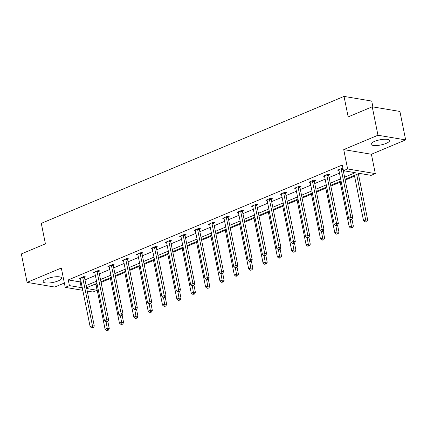<?xml version="1.0" encoding="UTF-8"?>
<svg xmlns="http://www.w3.org/2000/svg" width="427" height="427" viewBox="0 0 427 427"><rect width="100%" height="100%" fill="white"/><g stroke="black" fill="none" stroke-linecap="round" stroke-linejoin="round"><path stroke-width="0.64" d="M46.596 278.9A9.426 2.61 -11.4 0 1 56.172 276.755A9.426 2.61 -11.4 0 1 61.669 278.02A9.426 2.61 -11.4 0 1 58.269 280.865A9.426 2.61 -11.4 0 1 48.694 283.01A9.426 2.61 -11.4 0 1 43.196 281.745A9.426 2.61 -11.4 0 1 46.596 278.9M374.468 141.417A9.426 2.61 -11.4 0 1 384.044 139.271A9.426 2.61 -11.4 0 1 389.541 140.536A9.426 2.61 -11.4 0 1 386.141 143.381A9.426 2.61 -11.4 0 1 376.561 145.527A9.426 2.61 -11.4 0 1 371.063 144.262A9.426 2.61 -11.4 0 1 374.468 141.417M82.795 290.323L65.23 287.366L61.328 268.023L27.088 282.38L21.35 253.932L45.422 243.838L41.291 223.358L344.034 96.406L348.16 116.891L372.232 106.798L399.912 111.452L405.65 139.901L377.97 135.242L343.724 149.599L347.626 168.948L375.312 173.602L371.122 175.364L359.262 173.367L345.037 179.329M372.232 106.798L377.97 135.242M27.088 282.38L54.768 287.04L64.354 283.021M343.724 149.599L371.41 154.259L405.65 139.901M371.41 154.259L375.312 173.602M94.591 284.35L96.08 284.526M101.076 282.428L110.438 278.505M115.439 276.408L124.801 272.479M129.797 270.387L139.159 266.459M144.155 264.366L153.517 260.438M158.513 258.346L167.875 254.417M172.876 252.32L182.238 248.397M187.234 246.299L196.596 242.376M201.592 240.278L210.954 236.355M215.955 234.258L225.312 230.334M230.313 228.237L239.675 224.308M244.671 222.216L254.033 218.288M259.029 216.195L268.391 212.267M273.392 210.175L282.749 206.246M287.75 204.149L297.112 200.226M302.108 198.128L311.47 194.205M316.466 192.107L325.828 188.184M330.829 186.087L340.191 182.164M345.187 180.066L354.549 176.143M358.515 174.478L360.623 173.592M95.952 284.579L97.1 290.269L92.91 292.025L87.247 291.07M372.894 106.905L371.714 101.066L344.034 96.406M98.973 271.332L100.003 270.899L98.13 270.585L93.529 272.517L94.821 272.73M127.689 259.29L128.719 258.858L126.851 258.543L122.25 260.47L123.542 260.689M156.41 247.244L157.44 246.817L155.567 246.502L150.966 248.429L152.258 248.647M185.126 235.202L186.156 234.77L184.288 234.455L179.687 236.387L180.979 236.606M213.847 223.161L214.877 222.729L213.004 222.414L208.403 224.346L209.694 224.559M242.563 211.119L243.593 210.687L241.725 210.372L237.124 212.299L238.415 212.518M271.284 199.073L272.314 198.646L270.44 198.331L265.84 200.258L267.131 200.476M300 187.031L301.03 186.599L299.162 186.284L294.561 188.216L295.852 188.435M328.721 174.99L329.751 174.558L327.883 174.243L323.276 176.175L324.568 176.388M344.605 177.184L355.296 172.7L343.441 170.704L342.294 165.014L68.267 279.92L80.127 281.916L81.023 281.542M84.989 279.877L95.381 275.516M99.352 273.856L109.744 269.496M113.71 267.836L124.102 263.475M128.068 261.81L138.46 257.454M142.426 255.789L152.818 251.434M156.789 249.768L167.181 245.413M171.147 243.748L181.539 239.392M185.505 237.727L195.897 233.372M199.863 231.706L210.255 227.345M214.226 225.686L224.618 221.325M228.584 219.665L238.976 215.304M242.942 213.639L253.334 209.283M257.3 207.618L267.692 203.263M271.663 201.597L282.055 197.242M286.021 195.577L296.413 191.221M300.378 189.556L310.771 185.201M314.742 183.535L325.134 179.175M329.1 177.515L339.492 173.154M343.457 171.494L344.797 170.928M342.966 168.345L342.24 168.222L337.64 170.154L338.931 170.368M314.363 181.011L315.393 180.578L313.519 180.263L308.918 182.196L310.21 182.414M285.642 193.052L286.672 192.62L284.804 192.305L280.197 194.237L281.489 194.456M256.926 205.099L257.956 204.666L256.083 204.352L251.482 206.278L252.773 206.497M228.205 217.14L229.235 216.708L227.367 216.393L222.761 218.325L224.052 218.539M199.489 229.182L200.519 228.749L198.646 228.434L194.045 230.367L195.336 230.585M170.768 241.223L171.798 240.791L169.93 240.476L165.324 242.408L166.615 242.627M142.052 253.27L143.077 252.837L141.209 252.522L136.608 254.449L137.9 254.668M113.331 265.311L114.361 264.879L112.493 264.564L107.887 266.496L109.179 266.71M84.61 277.353L85.64 276.92L83.772 276.605L79.171 278.537L80.463 278.756M343.441 170.704L347.626 168.948M65.23 287.366L69.414 285.61L81.274 287.606L82.171 287.227M68.267 279.92L69.414 285.61M86.137 285.567L96.529 281.206M100.494 279.546L110.887 275.185M114.858 273.526L125.25 269.165M129.216 267.499L139.608 263.144M143.573 261.479L153.966 257.123M157.937 255.458L168.329 251.103M172.294 249.437L182.687 245.082M186.652 243.417L197.044 239.056M201.01 237.396L211.402 233.035M215.373 231.375L225.766 227.015M229.731 225.355L240.123 220.994M244.089 219.329L254.481 214.973M258.447 213.308L268.839 208.952M272.81 207.287L283.202 202.932M287.168 201.266L297.56 196.911M301.526 195.246L311.918 190.89M315.884 189.225L326.276 184.864M330.247 183.204L340.639 178.844M86.734 288.524L97.1 290.269M341.072 180.995L330.679 185.35M326.714 187.015L316.322 191.371M312.351 193.036L301.958 197.391M297.993 199.057L287.601 203.417M283.635 205.077L273.243 209.438M269.277 211.098L258.885 215.459M254.914 217.124L244.522 221.48M240.556 223.145L230.164 227.5M226.198 229.166L215.806 233.521M211.835 235.186L201.443 239.542M197.477 241.207L187.085 245.562M183.119 247.228L172.727 251.588M168.761 253.248L158.369 257.609M154.398 259.269L144.006 263.63M140.04 265.295L129.648 269.65M125.682 271.316L115.29 275.671M111.324 277.337L100.932 281.692M96.961 283.357L86.569 287.713M80.127 281.916L81.274 287.606M341.21 168.654L341.189 168.841A1.206 0.939 -80.4 0 0 341.21 169.295L350.893 217.316L348.587 218.282L338.905 170.261A1.206 0.939 -80.4 0 0 338.755 169.866L338.664 169.722M343.084 168.937L343.057 169.156A1.206 0.939 -80.4 0 0 343.078 169.61L352.761 217.631L350.893 217.316L351.058 219.179L350.14 219.563L350.887 219.691L351.805 219.302L351.058 219.179M351.805 219.302L352.761 217.631M348.587 218.282L350.14 219.563M354.399 175.406L363.553 220.796L365.854 219.836L367.722 220.151L358.365 173.741M366.024 221.698L365.101 222.083L366.772 221.821L366.024 221.698L356.7 174.44M365.101 222.083L363.553 220.796M367.722 220.151L366.772 221.821M326.852 174.675L326.831 174.867A1.206 0.939 -80.4 0 0 326.847 175.316L336.529 223.337L334.229 224.303L324.547 176.282A1.206 0.939 -80.4 0 0 324.397 175.887L324.306 175.743M328.785 174.397L328.699 175.182A1.206 0.939 -80.4 0 0 328.721 175.63L338.403 223.652L336.529 223.337L336.7 225.2L335.782 225.584L336.529 225.712L337.447 225.328L336.7 225.2M337.447 225.328L338.403 223.652M334.229 224.303L335.782 225.584M312.489 180.696L312.468 180.888A1.206 0.939 -80.4 0 0 312.489 181.336L322.171 229.358L319.871 230.324L310.189 182.302A1.206 0.939 -80.4 0 0 310.034 181.907L309.949 181.763M314.427 180.418L314.341 181.203A1.206 0.939 -80.4 0 0 314.357 181.651L324.04 229.673L322.171 229.358L322.342 231.22L321.419 231.605L323.09 231.349L322.342 231.22M323.09 231.349L324.04 229.673M319.871 230.324L321.419 231.605M340.041 181.427L349.195 226.822L351.496 225.856L353.364 226.171L351.933 219.078M351.661 227.719L350.743 228.103L352.414 227.842L351.661 227.719L350.231 219.579M350.743 228.103L349.195 226.822M353.364 226.171L352.414 227.842M325.678 187.448L334.832 232.843L337.133 231.877L339.006 232.192L337.576 225.104M337.303 233.74L336.385 234.124L338.051 233.868L337.303 233.74L335.868 225.6M336.385 234.124L334.832 232.843M339.006 232.192L338.051 233.868M298.131 186.716L298.11 186.909A1.206 0.939 -80.4 0 0 298.131 187.362L307.814 235.378L305.513 236.344L295.831 188.323A1.206 0.939 -80.4 0 0 295.676 187.928L295.591 187.784M300.069 186.439L299.984 187.223A1.206 0.939 -80.4 0 0 300 187.677L309.682 235.693L307.814 235.378L307.979 237.241L307.061 237.631L308.732 237.369L307.979 237.241M308.732 237.369L309.682 235.693M305.513 236.344L307.061 237.631M311.32 193.468L320.474 238.864L322.775 237.898L324.648 238.213L323.218 231.124M322.945 239.76L322.022 240.145L323.693 239.889L322.945 239.76L321.51 231.621M322.022 240.145L320.474 238.864M324.648 238.213L323.693 239.889M283.774 192.737L283.752 192.929A1.206 0.939 -80.4 0 0 283.774 193.383L293.456 241.399L291.15 242.365L281.468 194.349A1.206 0.939 -80.4 0 0 281.318 193.949L281.228 193.805M285.706 192.46L285.62 193.244A1.206 0.939 -80.4 0 0 285.642 193.698L295.324 241.714L293.456 241.399L293.621 243.262L292.703 243.652L294.368 243.39L293.621 243.262M294.368 243.39L295.324 241.714M291.15 242.365L292.703 243.652M296.962 199.489L306.116 244.884L308.417 243.918L310.285 244.233L308.86 237.145M308.588 245.781L307.664 246.165L309.335 245.909L308.588 245.781L307.152 237.642M307.664 246.165L306.116 244.884M310.285 244.233L309.335 245.909M269.416 198.758L269.394 198.95A1.206 0.939 -80.4 0 0 269.41 199.404L279.093 247.42L276.792 248.386L267.11 200.37A1.206 0.939 -80.4 0 0 266.96 199.969L266.87 199.825M271.348 198.48L271.262 199.265A1.206 0.939 -80.4 0 0 271.284 199.719L280.966 247.735L279.093 247.42L279.263 249.283L278.34 249.672L280.011 249.411L279.263 249.283M280.011 249.411L280.966 247.735M276.792 248.386L278.34 249.672M282.605 205.51L291.758 250.905L294.059 249.939L295.927 250.254L294.497 243.166M294.224 251.802L293.306 252.192L294.972 251.93L294.224 251.802L292.794 243.662M293.306 252.192L291.758 250.905M295.927 250.254L294.972 251.93M255.052 204.784L255.031 204.971A1.206 0.939 -80.4 0 0 255.052 205.424L264.735 253.446L262.434 254.407L252.752 206.39A1.206 0.939 -80.4 0 0 252.597 205.99L252.512 205.846M256.99 204.501L256.905 205.286A1.206 0.939 -80.4 0 0 256.921 205.739L266.603 253.755L264.735 253.446L264.905 255.309L263.982 255.693L265.653 255.431L264.905 255.309M265.653 255.431L266.603 253.755M262.434 254.407L263.982 255.693M268.241 211.53L277.395 256.926L279.696 255.96L281.569 256.275L280.139 249.187M279.866 257.823L278.948 258.212L280.614 257.951L279.866 257.823L278.431 249.688M278.948 258.212L277.395 256.926M281.569 256.275L280.614 257.951M240.695 210.805L240.673 210.991A1.206 0.939 -80.4 0 0 240.695 211.445L250.377 259.467L248.076 260.427L238.394 212.411A1.206 0.939 -80.4 0 0 238.239 212.016L238.154 211.872M242.632 210.522L242.547 211.306A1.206 0.939 -80.4 0 0 242.563 211.76L252.245 259.781L250.377 259.467L250.542 261.329L249.624 261.714L250.371 261.842L251.295 261.452L250.542 261.329M251.295 261.452L252.245 259.781M248.076 260.427L249.624 261.714M253.884 217.556L263.037 262.947L265.338 261.981L267.211 262.295L265.781 255.207M265.509 263.849L264.585 264.233L266.256 263.971L265.509 263.849L264.073 255.709M264.585 264.233L263.037 262.947M267.211 262.295L266.256 263.971M226.337 216.825L226.315 217.012A1.206 0.939 -80.4 0 0 226.331 217.466L236.014 265.487L233.713 266.453L224.031 218.432A1.206 0.939 -80.4 0 0 223.881 218.037L223.791 217.893M228.269 216.548L228.183 217.327A1.206 0.939 -80.4 0 0 228.205 217.781L237.887 265.802L236.014 265.487L236.184 267.35L235.266 267.734L236.014 267.862L236.932 267.473L236.184 267.35M236.932 267.473L237.887 265.802M233.713 266.453L235.266 267.734M239.526 223.577L248.679 268.967L250.98 268.007L252.848 268.321L251.418 261.228M251.151 269.869L250.227 270.254L251.898 269.992L251.151 269.869L249.715 261.73M250.227 270.254L248.679 268.967M252.848 268.321L251.898 269.992M211.973 222.846L211.957 223.038A1.206 0.939 -80.4 0 0 211.973 223.486L221.656 271.508L219.355 272.474L209.673 224.453A1.206 0.939 -80.4 0 0 209.524 224.058L209.433 223.913M213.911 222.568L213.826 223.353A1.206 0.939 -80.4 0 0 213.847 223.801L223.529 271.823L221.656 271.508L221.826 273.371L220.903 273.755L221.656 273.883L222.574 273.499L221.826 273.371M222.574 273.499L223.529 271.823M219.355 272.474L220.903 273.755M225.168 229.598L234.316 274.993L236.622 274.027L238.49 274.342L237.06 267.249M236.788 275.89L235.869 276.274L237.535 276.013L236.788 275.89L235.357 267.75M235.869 276.274L234.316 274.993M238.49 274.342L237.535 276.013M197.616 228.867L197.594 229.059A1.206 0.939 -80.4 0 0 197.616 229.507L207.298 277.529L204.997 278.495L195.315 230.473A1.206 0.939 -80.4 0 0 195.16 230.078L195.075 229.934M199.553 228.589L199.468 229.374A1.206 0.939 -80.4 0 0 199.484 229.822L209.166 277.844L207.298 277.529L207.469 279.391L206.545 279.776L208.216 279.52L207.469 279.391M208.216 279.52L209.166 277.844M204.997 278.495L206.545 279.776M210.805 235.619L219.958 281.014L222.259 280.048L224.132 280.363L222.702 273.275M222.43 281.911L221.512 282.295L223.177 282.039L222.43 281.911L220.994 273.771M221.512 282.295L219.958 281.014M224.132 280.363L223.177 282.039M183.258 234.887L183.236 235.08A1.206 0.939 -80.4 0 0 183.258 235.533L192.94 283.549L190.639 284.515L180.957 236.494A1.206 0.939 -80.4 0 0 180.802 236.099L180.717 235.955M185.19 234.61L185.105 235.394A1.206 0.939 -80.4 0 0 185.126 235.848L194.808 283.864L192.94 283.549L193.105 285.412L192.187 285.802L193.858 285.54L193.105 285.412M193.858 285.54L194.808 283.864M190.639 284.515L192.187 285.802M196.447 241.639L205.6 287.035L207.901 286.069L209.769 286.384L208.344 279.295M208.072 287.931L207.148 288.316L208.819 288.06L208.072 287.931L206.636 279.792M207.148 288.316L205.6 287.035M209.769 286.384L208.819 288.06M168.9 240.908L168.878 241.1A1.206 0.939 -80.4 0 0 168.895 241.554L178.577 289.57L176.276 290.536L166.594 242.515A1.206 0.939 -80.4 0 0 166.445 242.12L166.354 241.976M170.832 240.631L170.747 241.415A1.206 0.939 -80.4 0 0 170.768 241.869L180.45 289.885L178.577 289.57L178.748 291.433L177.829 291.822L179.495 291.561L178.748 291.433M179.495 291.561L180.45 289.885M176.276 290.536L177.829 291.822M182.089 247.66L191.243 293.055L193.543 292.089L195.411 292.404L193.981 285.316M193.709 293.952L192.79 294.336L194.461 294.08L193.709 293.952L192.278 285.812M192.79 294.336L191.243 293.055M195.411 292.404L194.461 294.08M154.537 246.929L154.521 247.121A1.206 0.939 -80.4 0 0 154.537 247.575L164.219 295.591L161.918 296.557L152.236 248.541A1.206 0.939 -80.4 0 0 152.081 248.14L151.996 247.996M156.474 246.651L156.389 247.436A1.206 0.939 -80.4 0 0 156.41 247.89L166.092 295.906L164.219 295.591L164.39 297.454L163.466 297.843L165.137 297.582L164.39 297.454M165.137 297.582L166.092 295.906M161.918 296.557L163.466 297.843M167.731 253.681L176.879 299.076L179.185 298.11L181.053 298.425L179.623 291.337M179.351 299.973L178.433 300.362L180.098 300.101L179.351 299.973L177.915 291.833M178.433 300.362L176.879 299.076M181.053 298.425L180.098 300.101M140.179 252.955L140.157 253.142A1.206 0.939 -80.4 0 0 140.179 253.595L149.861 301.611L147.561 302.578L137.878 254.561A1.206 0.939 -80.4 0 0 137.724 254.161L137.638 254.017M142.116 252.672L142.031 253.457A1.206 0.939 -80.4 0 0 142.047 253.91L151.729 301.926L149.861 301.611L150.032 303.48L149.108 303.864L149.856 303.987L150.779 303.602L150.032 303.48M150.779 303.602L151.729 301.926M147.561 302.578L149.108 303.864M153.368 259.701L162.522 305.097L164.822 304.131L166.695 304.446L165.265 297.357M164.993 305.994L164.069 306.383L165.74 306.122L164.993 305.994L163.557 297.859M164.069 306.383L162.522 305.097M166.695 304.446L165.74 306.122M125.821 258.975L125.8 259.162A1.206 0.939 -80.4 0 0 125.821 259.616L135.503 307.637L133.197 308.598L123.515 260.582A1.206 0.939 -80.4 0 0 123.366 260.187L123.275 260.043M127.753 258.693L127.668 259.477A1.206 0.939 -80.4 0 0 127.689 259.931L137.371 307.952L135.503 307.637L135.669 309.5L134.751 309.885L135.498 310.013L136.416 309.623L135.669 309.5M136.416 309.623L137.371 307.952M133.197 308.598L134.751 309.885M139.01 265.727L148.164 311.118L150.464 310.151L152.332 310.466L150.907 303.378M150.635 312.02L149.712 312.404L151.382 312.142L150.635 312.02L149.199 303.88M149.712 312.404L148.164 311.118M152.332 310.466L151.382 312.142M111.463 264.996L111.442 265.183A1.206 0.939 -80.4 0 0 111.458 265.637L121.14 313.658L118.839 314.624L109.157 266.603A1.206 0.939 -80.4 0 0 109.008 266.208L108.917 266.064M113.395 264.713L113.31 265.498A1.206 0.939 -80.4 0 0 113.331 265.952L123.013 313.973L121.14 313.658L121.311 315.521L120.393 315.905L121.14 316.033L122.058 315.644L121.311 315.521M122.058 315.644L123.013 313.973M118.839 314.624L120.393 315.905M124.652 271.748L133.806 317.138L136.106 316.177L137.974 316.492L136.544 309.399M136.272 318.04L135.354 318.425L137.024 318.163L136.272 318.04L134.841 309.901M135.354 318.425L133.806 317.138M137.974 316.492L137.024 318.163M97.1 271.017L97.078 271.209A1.206 0.939 -80.4 0 0 97.1 271.657L106.782 319.679L104.482 320.645L94.799 272.623A1.206 0.939 -80.4 0 0 94.645 272.229L94.559 272.084M99.037 270.739L98.952 271.519A1.206 0.939 -80.4 0 0 98.968 271.972L108.65 319.994L106.782 319.679L106.953 321.542L106.029 321.926L106.777 322.054L107.7 321.67L106.953 321.542M107.7 321.67L108.65 319.994M104.482 320.645L106.029 321.926M110.289 277.769L119.443 323.159L121.743 322.198L123.616 322.513L122.186 315.42M121.914 324.061L120.996 324.445L122.661 324.184L121.914 324.061L120.478 315.921M120.996 324.445L119.443 323.159M123.616 322.513L122.661 324.184M82.742 277.038L82.721 277.23A1.206 0.939 -80.4 0 0 82.742 277.678L92.424 325.7L90.124 326.666L80.441 278.644A1.206 0.939 -80.4 0 0 80.287 278.249L80.201 278.105M84.679 276.76L84.594 277.545A1.206 0.939 -80.4 0 0 84.61 277.993L94.292 326.014L92.424 325.7L92.59 327.562L91.672 327.947L93.342 327.69L92.59 327.562M93.342 327.69L94.292 326.014M90.124 326.666L91.672 327.947M95.931 283.79L105.085 329.185L107.385 328.219L109.259 328.534L107.828 321.446M107.556 330.082L106.633 330.466L108.303 330.204L107.556 330.082L106.12 321.942M106.633 330.466L105.085 329.185M109.259 328.534L108.303 330.204M341.189 168.841L343.057 169.156M341.21 169.295L343.078 169.61M326.831 174.867L328.699 175.182M326.847 175.316L328.721 175.63M312.468 180.888L314.341 181.203M312.489 181.336L314.357 181.651M298.11 186.909L299.984 187.223M298.131 187.362L300 187.677M283.752 192.929L285.62 193.244M283.774 193.383L285.642 193.698M269.394 198.95L271.262 199.265M269.41 199.404L271.284 199.719M255.031 204.971L256.905 205.286M255.052 205.424L256.921 205.739M240.673 210.991L242.547 211.306M240.695 211.445L242.563 211.76M226.315 217.012L228.183 217.327M226.331 217.466L228.205 217.781M211.957 223.038L213.826 223.353M211.973 223.486L213.847 223.801M197.594 229.059L199.468 229.374M197.616 229.507L199.484 229.822M183.236 235.08L185.105 235.394M183.258 235.533L185.126 235.848M168.878 241.1L170.747 241.415M168.895 241.554L170.768 241.869M154.521 247.121L156.389 247.436M154.537 247.575L156.41 247.89M140.157 253.142L142.031 253.457M140.179 253.595L142.047 253.91M125.8 259.162L127.668 259.477M125.821 259.616L127.689 259.931M111.442 265.183L113.31 265.498M111.458 265.637L113.331 265.952M97.078 271.209L98.952 271.519M97.1 271.657L98.968 271.972M82.721 277.23L84.594 277.545M82.742 277.678L84.61 277.993"/></g></svg>
